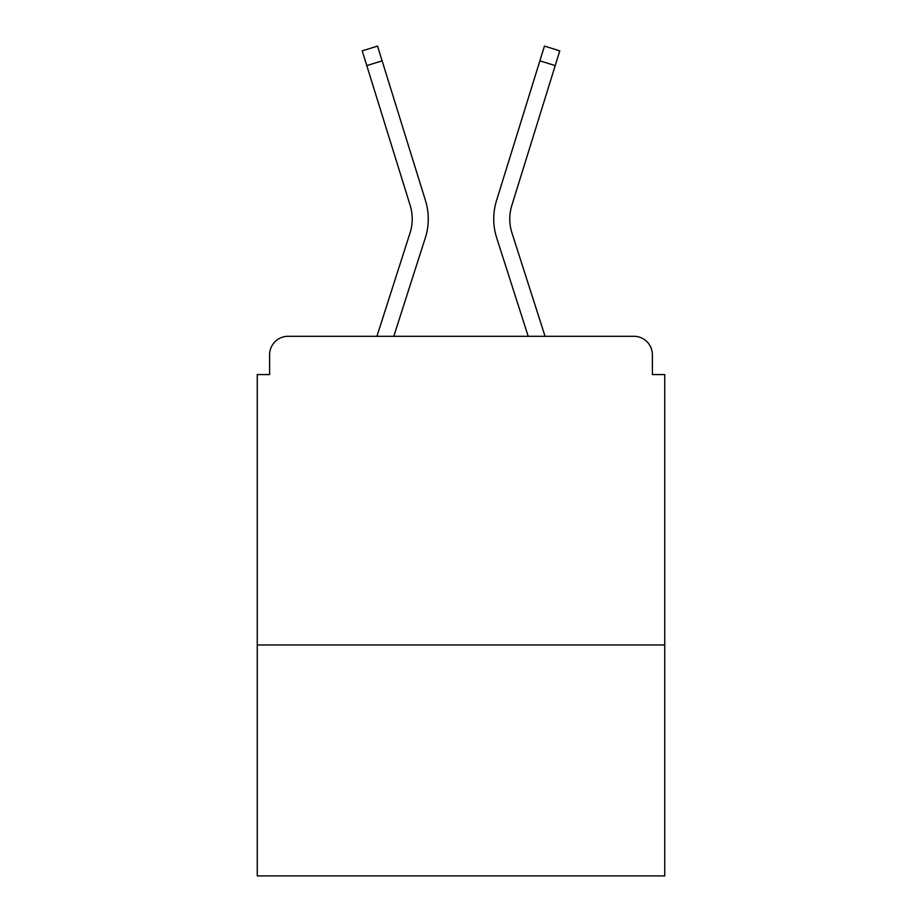 <?xml version="1.0" encoding="UTF-8"?>
<svg xmlns="http://www.w3.org/2000/svg" width="922" height="922" viewBox="0 0 922 922"><rect width="100%" height="100%" fill="white"/><g stroke="black" fill="none" stroke-linecap="round" stroke-linejoin="round"><path stroke-width="1.38" d="M664.75 644.985L664.75 374.562L652.396 374.562L652.396 354.809A18.521 18.521 0 0 0 633.875 336.288L288.125 336.288A18.521 18.521 0 0 0 269.604 354.809L269.604 374.562L257.25 374.562L257.25 875.9L664.75 875.9L664.75 644.985L257.25 644.985M269.604 354.809L269.604 374.562M633.875 336.288L557.314 336.288M364.686 336.288L288.125 336.288M652.396 374.562L652.396 354.809M376.937 336.288L410.048 232.909A45.685 45.685 0 0 0 410.175 205.433L362.219 50.86L377.547 46.1L425.503 200.685A61.739 61.739 0 0 1 425.33 237.807L393.798 336.288M539.877 60.84L496.497 200.685L544.453 46.1L559.781 50.86L555.217 65.6L539.877 60.84L496.497 200.685A61.739 61.739 0 0 0 496.67 237.807L528.202 336.288M382.123 60.84L425.503 200.685L382.123 60.84L425.503 200.685L382.123 60.84L425.503 200.685L382.123 60.84L425.503 200.685L382.123 60.84L425.503 200.685L382.123 60.84L425.503 200.685L382.123 60.84L425.503 200.685L382.123 60.84L366.783 65.6M545.063 336.288L511.952 232.909A45.685 45.685 0 0 1 511.825 205.433L555.217 65.6M511.952 232.909A45.685 45.685 0 0 1 511.825 205.433A45.685 45.685 0 0 0 511.952 232.909A45.685 45.685 0 0 1 511.825 205.433"/></g></svg>
